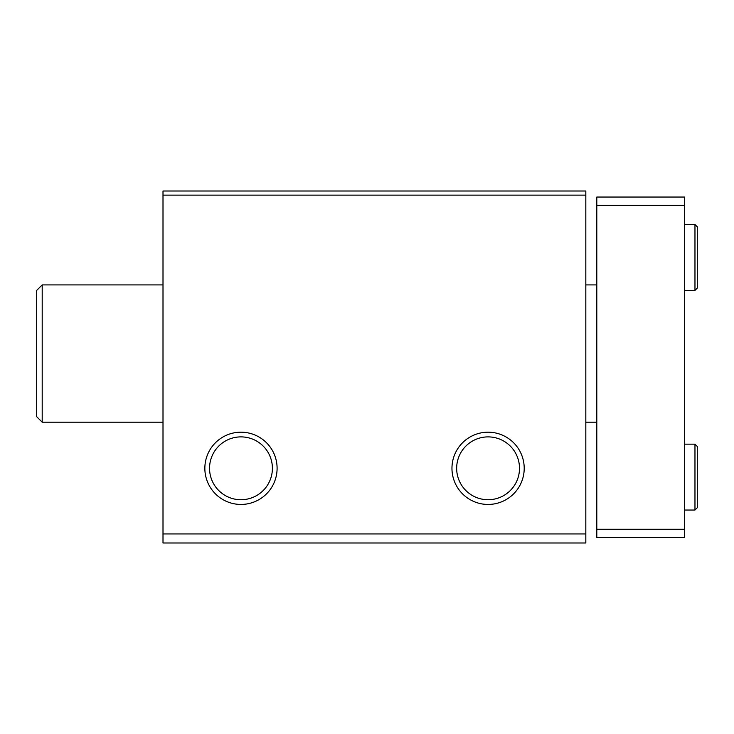 <?xml version="1.0" encoding="UTF-8"?>
<svg xmlns="http://www.w3.org/2000/svg" width="734" height="734" viewBox="0 0 734 734"><rect width="100%" height="100%" fill="white"/><g stroke="black" fill="none" stroke-linecap="round" stroke-linejoin="round"><path stroke-width="1.1" d="M163.003 542.995L585.824 542.995L585.824 533.939L163.003 533.939L163.003 542.995M163.003 533.939L163.003 191.005L585.824 191.005L585.824 533.939M204.85 468.31A36.122 36.122 0 0 0 259.038 499.597A36.122 36.122 0 0 0 259.038 437.033A36.122 36.122 0 0 0 204.85 468.31M451.961 468.31A36.122 36.122 0 0 0 506.148 499.597A36.122 36.122 0 0 0 506.148 437.033A36.122 36.122 0 0 0 451.961 468.31M163.003 195.125L585.824 195.125M456.658 468.31A31.424 31.424 0 0 0 503.79 495.523A31.424 31.424 0 0 0 503.79 441.097A31.424 31.424 0 0 0 456.658 468.31M209.548 468.31A31.424 31.424 0 0 0 256.689 495.523A31.424 31.424 0 0 0 256.689 441.097A31.424 31.424 0 0 0 209.548 468.31M42.196 422.188L36.7 416.692L36.7 290.398L42.196 284.902L42.196 422.188L163.003 422.188M684.666 205.281L596.806 205.281L596.806 197.042L684.666 197.042L684.666 537.508L596.806 537.508L596.806 529.269L684.666 529.269M596.806 205.281L596.806 529.269M694.97 444.153L694.97 510.047L697.3 507.717L697.3 446.483L694.97 444.153L684.666 444.153M694.97 224.503L694.97 290.398L697.3 288.067L697.3 226.834L694.97 224.503L684.666 224.503M585.824 422.188L596.806 422.188M42.196 284.902L163.003 284.902M585.824 284.902L596.806 284.902M684.666 510.047L694.97 510.047M697.3 476.962L697.3 446.483M684.666 290.398L694.97 290.398"/></g></svg>
